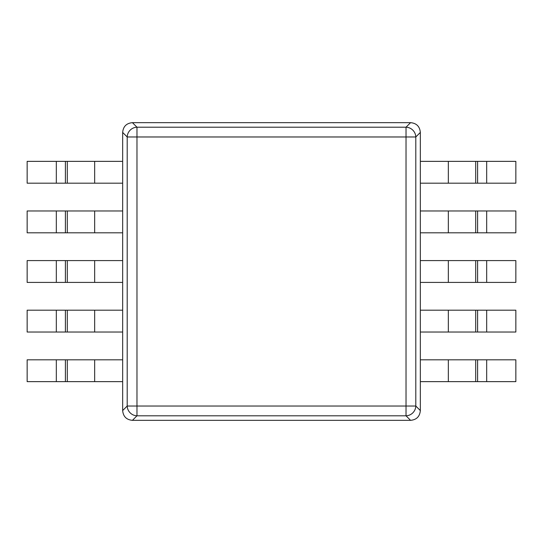 <?xml version="1.0" encoding="UTF-8"?>
<svg xmlns="http://www.w3.org/2000/svg" width="543" height="543" viewBox="0 0 543 543"><rect width="100%" height="100%" fill="white"/><g stroke="black" fill="none" stroke-linecap="round" stroke-linejoin="round"><path stroke-width="0.81" d="M122.664 132.431C123.213 126.465 126.465 123.213 132.431 122.664L410.569 122.664C416.535 123.213 419.787 126.465 420.336 132.431L420.336 410.569C419.787 416.535 416.535 419.787 410.569 420.336L132.431 420.336C126.465 419.787 123.213 416.535 122.664 410.569L122.664 132.431L127.198 136.972A9.923 9.625 -45 0 1 136.972 127.198L136.972 415.802A9.923 9.625 -135 0 1 127.198 406.028L415.802 406.028A9.923 9.625 135 0 1 406.028 415.802L406.028 136.972L127.198 136.972L127.198 406.028L122.664 410.569M420.336 132.431L415.802 136.972L406.028 136.972L406.028 127.198A9.923 9.625 45 0 1 415.802 136.972L415.802 406.028L420.336 410.569M475.709 183.188L420.336 183.188L420.336 161.359L515.85 161.359L515.85 183.188L475.709 183.188L475.709 161.359M475.709 232.804L420.336 232.804L420.336 210.969L515.85 210.969L515.85 232.804L475.709 232.804L475.709 210.969M475.709 282.414L420.336 282.414L420.336 260.586L515.85 260.586L515.85 282.414L475.709 282.414L475.709 260.586M475.709 332.031L420.336 332.031L420.336 310.196L515.85 310.196L515.85 332.031L475.709 332.031L475.709 310.196M475.709 381.641L420.336 381.641L420.336 359.812L515.85 359.812L515.85 381.641L475.709 381.641L475.709 359.812M67.291 161.359L122.664 161.359L122.664 183.188L27.15 183.188L27.15 161.359L67.291 161.359L67.291 183.188M67.291 210.969L122.664 210.969L122.664 232.804L27.15 232.804L27.15 210.969L67.291 210.969L67.291 232.804M67.291 260.586L122.664 260.586L122.664 282.414L27.15 282.414L27.15 260.586L67.291 260.586L67.291 282.414M67.291 310.196L122.664 310.196L122.664 332.031L27.15 332.031L27.15 310.196L67.291 310.196L67.291 332.031M67.291 359.812L122.664 359.812L122.664 381.641L27.15 381.641L27.15 359.812L67.291 359.812L67.291 381.641M132.431 122.664L136.972 127.198L406.028 127.198L410.569 122.664M132.431 420.336L136.972 415.802L406.028 415.802L410.569 420.336M448.342 161.359L448.342 183.188M486.677 183.188L486.677 161.359M477.596 183.188L477.596 161.359M448.342 210.969L448.342 232.804M486.677 232.804L486.677 210.969M477.596 232.804L477.596 210.969M448.342 260.586L448.342 282.414M486.677 282.414L486.677 260.586M477.596 282.414L477.596 260.586M448.342 310.196L448.342 332.031M486.677 332.031L486.677 310.196M477.596 332.031L477.596 310.196M448.342 359.812L448.342 381.641M486.677 381.641L486.677 359.812M477.596 381.641L477.596 359.812M94.658 183.188L94.658 161.359M56.323 161.359L56.323 183.188M65.404 161.359L65.404 183.188M94.658 232.804L94.658 210.969M56.323 210.969L56.323 232.804M65.404 210.969L65.404 232.804M94.658 282.414L94.658 260.586M56.323 260.586L56.323 282.414M65.404 260.586L65.404 282.414M94.658 332.031L94.658 310.196M56.323 310.196L56.323 332.031M65.404 310.196L65.404 332.031M94.658 381.641L94.658 359.812M56.323 359.812L56.323 381.641M65.404 359.812L65.404 381.641"/></g></svg>
